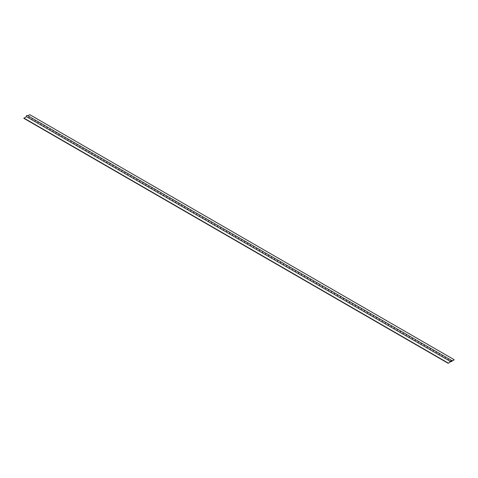 <?xml version="1.0" encoding="UTF-8"?>
<svg xmlns="http://www.w3.org/2000/svg" width="478" height="478" viewBox="0 0 478 478"><rect width="100%" height="100%" fill="white"/><g stroke="black" fill="none" stroke-linecap="round" stroke-linejoin="round"><path stroke-width="0.72" d="M451.154 360.699L450.951 361.368L451.154 360.699M450.515 361.715L448.101 360.089A0.735 0.424 -60 0 1 448.209 359.235A0.735 0.424 -60 0 1 448.902 358.876L445.956 357.174A0.735 0.424 120 0 0 445.263 357.532A0.735 0.424 120 0 0 445.155 358.386L442.114 356.636A0.735 0.424 -60 0 1 442.222 355.781A0.735 0.424 -60 0 1 442.915 355.423L439.969 353.72A0.735 0.424 120 0 0 439.276 354.079A0.735 0.424 120 0 0 439.168 354.933L26.41 116.632L23.9 118.353L448.209 363.322L450.515 361.715L448.209 363.322M442.114 356.636L439.168 354.933A0.735 0.424 -60 0 1 439.204 354.084A0.735 0.424 -60 0 1 439.921 353.69A0.735 0.424 -60 0 1 439.945 353.708M436.127 353.176A0.735 0.424 -60 0 1 436.235 352.322A0.735 0.424 -60 0 1 436.928 351.963L433.982 350.26A0.735 0.424 120 0 0 433.289 350.619A0.735 0.424 120 0 0 433.182 351.473M430.14 349.717A0.735 0.424 -60 0 1 430.248 348.862A0.735 0.424 -60 0 1 430.941 348.504L427.995 346.807A0.735 0.424 120 0 0 427.302 347.165A0.735 0.424 120 0 0 427.195 348.02A0.735 0.424 -60 0 1 427.23 347.171A0.735 0.424 -60 0 1 427.947 346.777A0.735 0.424 -60 0 1 427.971 346.795L425.002 345.074A0.735 0.424 120 0 0 424.267 345.498A0.735 0.424 120 0 0 424.267 346.347L427.177 348.026M430.941 348.504A0.735 0.424 -60 0 1 430.965 348.522A0.735 0.424 120 0 0 430.254 348.958A0.735 0.424 120 0 0 430.254 349.806L433.164 351.485A0.735 0.424 -60 0 1 433.217 350.631A0.735 0.424 -60 0 1 433.934 350.237A0.735 0.424 -60 0 1 433.958 350.249M424.153 346.263A0.735 0.424 -60 0 1 424.261 345.409A0.735 0.424 -60 0 1 424.954 345.05L422.008 343.347A0.735 0.424 120 0 0 421.315 343.706A0.735 0.424 120 0 0 421.208 344.56M415.974 339.864L413.028 338.161A0.735 0.424 120 0 0 412.293 338.585A0.735 0.424 120 0 0 412.293 339.434L415.203 341.113A0.735 0.424 -60 0 1 415.257 340.258A0.735 0.424 -60 0 1 415.974 339.864A0.735 0.424 -60 0 1 415.997 339.882A0.735 0.424 120 0 0 415.328 340.252A0.735 0.424 120 0 0 415.221 341.107M418.166 342.804A0.735 0.424 -60 0 1 418.274 341.949A0.735 0.424 -60 0 1 418.967 341.591A0.735 0.424 -60 0 1 418.991 341.609M412.179 339.35A0.735 0.424 -60 0 1 412.287 338.496A0.735 0.424 -60 0 1 412.98 338.137L410.034 336.434A0.735 0.424 120 0 0 409.341 336.793A0.735 0.424 120 0 0 409.234 337.647A0.735 0.424 -60 0 1 409.27 336.799A0.735 0.424 -60 0 1 409.987 336.41A0.735 0.424 -60 0 1 410.01 336.422M406.192 335.891A0.735 0.424 -60 0 1 406.3 335.036A0.735 0.424 -60 0 1 406.993 334.678L404.047 332.981A0.735 0.424 120 0 0 403.354 333.339A0.735 0.424 120 0 0 403.241 334.194M400.205 332.437A0.735 0.424 -60 0 1 400.313 331.583A0.735 0.424 -60 0 1 401.006 331.224L398.055 329.521A0.735 0.424 120 0 0 397.361 329.88A0.735 0.424 120 0 0 397.254 330.734A0.735 0.424 -60 0 1 397.296 329.886A0.735 0.424 -60 0 1 398.013 329.491A0.735 0.424 -60 0 1 398.031 329.509M394.213 328.978A0.735 0.424 -60 0 1 394.326 328.123A0.735 0.424 -60 0 1 395.019 327.765L392.068 326.062A0.735 0.424 120 0 0 391.374 326.42A0.735 0.424 120 0 0 391.267 327.275M388.226 325.524A0.735 0.424 -60 0 1 388.333 324.67A0.735 0.424 -60 0 1 389.026 324.311L386.081 322.608A0.735 0.424 120 0 0 385.388 322.967A0.735 0.424 120 0 0 385.28 323.821A0.735 0.424 -60 0 1 385.322 322.973A0.735 0.424 -60 0 1 386.033 322.578A0.735 0.424 -60 0 1 386.057 322.596L383.087 320.881A0.735 0.424 120 0 0 382.358 321.306A0.735 0.424 120 0 0 382.358 322.148L385.268 323.827M389.026 324.311A0.735 0.424 -60 0 1 389.05 324.323A0.735 0.424 120 0 0 388.345 324.759A0.735 0.424 120 0 0 388.345 325.608L391.255 327.287A0.735 0.424 -60 0 1 391.309 326.432A0.735 0.424 -60 0 1 392.026 326.038A0.735 0.424 -60 0 1 392.044 326.05M382.239 322.064A0.735 0.424 -60 0 1 382.346 321.21A0.735 0.424 -60 0 1 383.039 320.852L380.094 319.149A0.735 0.424 120 0 0 379.401 319.507A0.735 0.424 120 0 0 379.293 320.362M374.059 315.665L371.113 313.968A0.735 0.424 120 0 0 370.378 314.387A0.735 0.424 120 0 0 370.378 315.235L373.288 316.914A0.735 0.424 -60 0 1 373.348 316.06A0.735 0.424 -60 0 1 374.059 315.665A0.735 0.424 -60 0 1 374.083 315.683A0.735 0.424 120 0 0 373.414 316.054A0.735 0.424 120 0 0 373.306 316.908M376.252 318.611A0.735 0.424 -60 0 1 376.359 317.756A0.735 0.424 -60 0 1 377.052 317.398A0.735 0.424 -60 0 1 377.076 317.41M370.265 315.151A0.735 0.424 -60 0 1 370.372 314.297A0.735 0.424 -60 0 1 371.065 313.938L368.12 312.236A0.735 0.424 120 0 0 367.427 312.594A0.735 0.424 120 0 0 367.319 313.449A0.735 0.424 -60 0 1 367.355 312.606A0.735 0.424 -60 0 1 368.072 312.212A0.735 0.424 -60 0 1 368.096 312.224M364.278 311.692A0.735 0.424 -60 0 1 364.385 310.837A0.735 0.424 -60 0 1 365.078 310.479L362.133 308.782A0.735 0.424 120 0 0 361.44 309.141A0.735 0.424 120 0 0 361.332 309.995M358.291 308.238A0.735 0.424 -60 0 1 358.398 307.384A0.735 0.424 -60 0 1 359.092 307.025L356.146 305.322A0.735 0.424 120 0 0 355.453 305.681A0.735 0.424 120 0 0 355.345 306.535A0.735 0.424 -60 0 1 355.381 305.687A0.735 0.424 -60 0 1 356.098 305.299A0.735 0.424 -60 0 1 356.122 305.311M352.304 304.779A0.735 0.424 -60 0 1 352.411 303.924A0.735 0.424 -60 0 1 353.105 303.566L350.159 301.869A0.735 0.424 120 0 0 349.466 302.227A0.735 0.424 120 0 0 349.358 303.082A0.735 0.424 -60 0 1 349.394 302.233A0.735 0.424 -60 0 1 350.111 301.839A0.735 0.424 -60 0 1 350.135 301.857M346.317 301.325A0.735 0.424 -60 0 1 346.425 300.471A0.735 0.424 -60 0 1 347.118 300.112L344.172 298.409A0.735 0.424 120 0 0 343.479 298.768A0.735 0.424 120 0 0 343.371 299.622M340.33 297.866A0.735 0.424 -60 0 1 340.438 297.011A0.735 0.424 -60 0 1 341.131 296.653L338.185 294.956A0.735 0.424 120 0 0 337.492 295.314A0.735 0.424 120 0 0 337.384 296.169A0.735 0.424 -60 0 1 337.42 295.32A0.735 0.424 -60 0 1 338.137 294.926A0.735 0.424 -60 0 1 338.161 294.938M334.343 294.412A0.735 0.424 -60 0 1 334.451 293.558A0.735 0.424 -60 0 1 335.144 293.199L332.198 291.496A0.735 0.424 120 0 0 331.505 291.855A0.735 0.424 120 0 0 331.391 292.709M328.356 290.953A0.735 0.424 -60 0 1 328.464 290.098A0.735 0.424 -60 0 1 329.157 289.74L326.211 288.037A0.735 0.424 120 0 0 325.512 288.395A0.735 0.424 120 0 0 325.404 289.25A0.735 0.424 -60 0 1 325.446 288.407A0.735 0.424 -60 0 1 326.163 288.013A0.735 0.424 -60 0 1 326.181 288.025L323.212 286.31A0.735 0.424 120 0 0 322.483 286.734A0.735 0.424 120 0 0 322.483 287.583L325.393 289.262M322.363 287.499A0.735 0.424 -60 0 1 322.477 286.645A0.735 0.424 -60 0 1 323.17 286.286L320.218 284.583A0.735 0.424 120 0 0 319.525 284.942A0.735 0.424 120 0 0 319.418 285.796M316.376 284.04A0.735 0.424 -60 0 1 316.484 283.185A0.735 0.424 -60 0 1 317.177 282.827L314.231 281.124A0.735 0.424 120 0 0 313.538 281.482A0.735 0.424 120 0 0 313.431 282.337A0.735 0.424 -60 0 1 313.472 281.494A0.735 0.424 -60 0 1 314.183 281.1A0.735 0.424 -60 0 1 314.207 281.112M317.177 282.827A0.735 0.424 -60 0 1 317.201 282.845A0.735 0.424 120 0 0 316.496 283.281A0.735 0.424 120 0 0 316.496 284.123L319.406 285.802A0.735 0.424 -60 0 1 319.459 284.948A0.735 0.424 -60 0 1 320.176 284.553A0.735 0.424 -60 0 1 320.194 284.571M310.389 280.586A0.735 0.424 -60 0 1 310.497 279.732A0.735 0.424 -60 0 1 311.19 279.373L308.244 277.67A0.735 0.424 120 0 0 307.551 278.029A0.735 0.424 120 0 0 307.444 278.883A0.735 0.424 -60 0 1 307.485 278.035A0.735 0.424 -60 0 1 308.196 277.64A0.735 0.424 -60 0 1 308.22 277.658M304.402 277.126A0.735 0.424 -60 0 1 304.51 276.272A0.735 0.424 -60 0 1 305.203 275.914L302.257 274.211A0.735 0.424 120 0 0 301.564 274.569A0.735 0.424 120 0 0 301.457 275.424M298.415 273.667A0.735 0.424 -60 0 1 298.523 272.813A0.735 0.424 -60 0 1 299.216 272.454L296.27 270.757A0.735 0.424 120 0 0 295.577 271.116A0.735 0.424 120 0 0 295.47 271.97A0.735 0.424 -60 0 1 295.506 271.122A0.735 0.424 -60 0 1 296.223 270.727A0.735 0.424 -60 0 1 296.246 270.745M292.428 270.213A0.735 0.424 -60 0 1 292.536 269.359A0.735 0.424 -60 0 1 293.229 269L290.283 267.298A0.735 0.424 120 0 0 289.59 267.656A0.735 0.424 120 0 0 289.483 268.511M286.442 266.754A0.735 0.424 -60 0 1 286.549 265.899A0.735 0.424 -60 0 1 287.242 265.541L284.296 263.844A0.735 0.424 120 0 0 283.603 264.203A0.735 0.424 120 0 0 283.496 265.057A0.735 0.424 -60 0 1 283.532 264.209A0.735 0.424 -60 0 1 284.249 263.814A0.735 0.424 -60 0 1 284.273 263.832L281.303 262.111A0.735 0.424 120 0 0 280.568 262.536A0.735 0.424 120 0 0 280.568 263.384L283.478 265.063M287.242 265.541A0.735 0.424 -60 0 1 287.266 265.559A0.735 0.424 120 0 0 286.555 265.995A0.735 0.424 120 0 0 286.555 266.844L289.465 268.522A0.735 0.424 -60 0 1 289.519 267.662A0.735 0.424 -60 0 1 290.236 267.274A0.735 0.424 -60 0 1 290.26 267.286M280.455 263.3A0.735 0.424 -60 0 1 280.562 262.446A0.735 0.424 -60 0 1 281.255 262.087L278.31 260.385A0.735 0.424 120 0 0 277.616 260.743A0.735 0.424 120 0 0 277.509 261.597M272.275 256.901L269.329 255.198A0.735 0.424 120 0 0 268.594 255.622A0.735 0.424 120 0 0 268.594 256.471L271.504 258.15A0.735 0.424 -60 0 1 271.558 257.295A0.735 0.424 -60 0 1 272.275 256.901A0.735 0.424 -60 0 1 272.299 256.913A0.735 0.424 120 0 0 271.629 257.289A0.735 0.424 120 0 0 271.522 258.144M274.468 259.841A0.735 0.424 -60 0 1 274.575 258.986A0.735 0.424 -60 0 1 275.268 258.628A0.735 0.424 -60 0 1 275.292 258.646M268.481 256.387A0.735 0.424 -60 0 1 268.588 255.533A0.735 0.424 -60 0 1 269.281 255.174L266.336 253.471A0.735 0.424 120 0 0 265.643 253.83A0.735 0.424 120 0 0 265.535 254.684A0.735 0.424 -60 0 1 265.571 253.836A0.735 0.424 -60 0 1 266.288 253.442A0.735 0.424 -60 0 1 266.312 253.46M262.494 252.928A0.735 0.424 -60 0 1 262.601 252.073A0.735 0.424 -60 0 1 263.294 251.715L260.349 250.012A0.735 0.424 120 0 0 259.656 250.37A0.735 0.424 120 0 0 259.542 251.225M256.507 249.474A0.735 0.424 -60 0 1 256.614 248.62A0.735 0.424 -60 0 1 257.307 248.261L254.362 246.558A0.735 0.424 120 0 0 253.663 246.917A0.735 0.424 120 0 0 253.555 247.771A0.735 0.424 -60 0 1 253.597 246.923A0.735 0.424 -60 0 1 254.314 246.529A0.735 0.424 -60 0 1 254.332 246.546M250.514 246.015A0.735 0.424 -60 0 1 250.627 245.16A0.735 0.424 -60 0 1 251.32 244.802L248.369 243.099A0.735 0.424 120 0 0 247.676 243.457A0.735 0.424 120 0 0 247.568 244.312M244.527 242.555A0.735 0.424 -60 0 1 244.634 241.707A0.735 0.424 -60 0 1 245.334 241.348L242.382 239.645A0.735 0.424 120 0 0 241.689 240.004A0.735 0.424 120 0 0 241.581 240.858A0.735 0.424 -60 0 1 241.623 240.01A0.735 0.424 -60 0 1 242.334 239.615A0.735 0.424 -60 0 1 242.358 239.633L239.388 237.919A0.735 0.424 120 0 0 238.659 238.337A0.735 0.424 120 0 0 238.659 239.185L241.569 240.864M245.334 241.348A0.735 0.424 -60 0 1 245.351 241.36A0.735 0.424 120 0 0 244.646 241.796A0.735 0.424 120 0 0 244.646 242.645L247.556 244.324A0.735 0.424 -60 0 1 247.61 243.469A0.735 0.424 -60 0 1 248.327 243.075A0.735 0.424 -60 0 1 248.345 243.087M238.54 239.102A0.735 0.424 -60 0 1 238.647 238.247A0.735 0.424 -60 0 1 239.341 237.889L236.395 236.186A0.735 0.424 120 0 0 235.702 236.544A0.735 0.424 120 0 0 235.594 237.399M230.36 232.702L227.414 230.999A0.735 0.424 120 0 0 226.68 231.424A0.735 0.424 120 0 0 226.68 232.272L229.589 233.951A0.735 0.424 -60 0 1 229.649 233.097A0.735 0.424 -60 0 1 230.36 232.702A0.735 0.424 -60 0 1 230.384 232.72A0.735 0.424 120 0 0 229.715 233.091A0.735 0.424 120 0 0 229.607 233.945M232.553 235.642A0.735 0.424 -60 0 1 232.661 234.788A0.735 0.424 -60 0 1 233.354 234.429A0.735 0.424 -60 0 1 233.378 234.447M226.566 232.189A0.735 0.424 -60 0 1 226.674 231.334A0.735 0.424 -60 0 1 227.367 230.976L224.421 229.273A0.735 0.424 120 0 0 223.728 229.631A0.735 0.424 120 0 0 223.62 230.486A0.735 0.424 -60 0 1 223.656 229.637A0.735 0.424 -60 0 1 224.373 229.249A0.735 0.424 -60 0 1 224.397 229.261M220.579 228.729A0.735 0.424 -60 0 1 220.687 227.875A0.735 0.424 -60 0 1 221.38 227.516L218.434 225.819A0.735 0.424 120 0 0 217.741 226.178A0.735 0.424 120 0 0 217.633 227.032M214.592 225.275A0.735 0.424 -60 0 1 214.7 224.421A0.735 0.424 -60 0 1 215.393 224.062L212.447 222.36A0.735 0.424 120 0 0 211.754 222.718A0.735 0.424 120 0 0 211.646 223.573A0.735 0.424 -60 0 1 211.682 222.724A0.735 0.424 -60 0 1 212.399 222.336A0.735 0.424 -60 0 1 212.423 222.348M208.605 221.816A0.735 0.424 -60 0 1 208.713 220.961A0.735 0.424 -60 0 1 209.406 220.603L206.46 218.906A0.735 0.424 120 0 0 205.767 219.265A0.735 0.424 120 0 0 205.66 220.113A0.735 0.424 -60 0 1 205.695 219.271A0.735 0.424 -60 0 1 206.412 218.876A0.735 0.424 -60 0 1 206.436 218.888M202.618 218.362A0.735 0.424 -60 0 1 202.726 217.508A0.735 0.424 -60 0 1 203.419 217.149L200.473 215.447A0.735 0.424 120 0 0 199.78 215.805A0.735 0.424 120 0 0 199.673 216.659M196.631 214.903A0.735 0.424 -60 0 1 196.739 214.048A0.735 0.424 -60 0 1 197.432 213.69L194.486 211.987A0.735 0.424 120 0 0 193.793 212.346A0.735 0.424 120 0 0 193.686 213.2M190.644 211.449A0.735 0.424 -60 0 1 190.752 210.595A0.735 0.424 -60 0 1 191.445 210.236L188.499 208.533A0.735 0.424 120 0 0 187.806 208.892A0.735 0.424 120 0 0 187.699 209.746M184.657 207.99A0.735 0.424 -60 0 1 184.765 207.135A0.735 0.424 -60 0 1 185.458 206.777L182.512 205.074A0.735 0.424 120 0 0 181.819 205.432A0.735 0.424 120 0 0 181.706 206.287A0.735 0.424 -60 0 1 181.748 205.444A0.735 0.424 -60 0 1 182.465 205.05A0.735 0.424 -60 0 1 182.482 205.062L179.513 203.347A0.735 0.424 120 0 0 178.784 203.771A0.735 0.424 120 0 0 178.784 204.62L181.694 206.299M185.458 206.777A0.735 0.424 -60 0 1 185.482 206.795A0.735 0.424 120 0 0 184.771 207.225A0.735 0.424 120 0 0 184.771 208.073L187.681 209.752A0.735 0.424 -60 0 1 187.734 208.898A0.735 0.424 -60 0 1 188.452 208.504A0.735 0.424 -60 0 1 188.475 208.522M178.664 204.53A0.735 0.424 -60 0 1 178.778 203.682A0.735 0.424 -60 0 1 179.471 203.323L176.519 201.62A0.735 0.424 120 0 0 175.826 201.979A0.735 0.424 120 0 0 175.719 202.833M172.678 201.077A0.735 0.424 -60 0 1 172.785 200.222A0.735 0.424 -60 0 1 173.484 199.864L170.532 198.161A0.735 0.424 120 0 0 169.839 198.519A0.735 0.424 120 0 0 169.732 199.374A0.735 0.424 -60 0 1 169.774 198.531A0.735 0.424 -60 0 1 170.485 198.137A0.735 0.424 -60 0 1 170.509 198.149M166.691 197.617A0.735 0.424 -60 0 1 166.798 196.763A0.735 0.424 -60 0 1 167.491 196.404L164.546 194.707A0.735 0.424 120 0 0 163.852 195.066A0.735 0.424 120 0 0 163.745 195.92A0.735 0.424 -60 0 1 163.787 195.072A0.735 0.424 -60 0 1 164.498 194.677A0.735 0.424 -60 0 1 164.522 194.695M160.704 194.164A0.735 0.424 -60 0 1 160.811 193.309A0.735 0.424 -60 0 1 161.504 192.951L158.559 191.248A0.735 0.424 120 0 0 157.865 191.606A0.735 0.424 120 0 0 157.758 192.461M154.717 190.704A0.735 0.424 -60 0 1 154.824 189.85A0.735 0.424 -60 0 1 155.517 189.491L152.572 187.794A0.735 0.424 120 0 0 151.879 188.153A0.735 0.424 120 0 0 151.771 189.007A0.735 0.424 -60 0 1 151.807 188.159A0.735 0.424 -60 0 1 152.524 187.764A0.735 0.424 -60 0 1 152.548 187.782M148.73 187.251A0.735 0.424 -60 0 1 148.837 186.396A0.735 0.424 -60 0 1 149.53 186.038L146.585 184.335A0.735 0.424 120 0 0 145.892 184.693A0.735 0.424 120 0 0 145.784 185.548M142.743 183.791A0.735 0.424 -60 0 1 142.85 182.937A0.735 0.424 -60 0 1 143.543 182.578L140.598 180.881A0.735 0.424 120 0 0 139.905 181.24A0.735 0.424 120 0 0 139.797 182.088A0.735 0.424 -60 0 1 139.833 181.246A0.735 0.424 -60 0 1 140.55 180.851A0.735 0.424 -60 0 1 140.574 180.863L137.604 179.148A0.735 0.424 120 0 0 136.869 179.573A0.735 0.424 120 0 0 136.869 180.421L139.779 182.1M143.543 182.578A0.735 0.424 -60 0 1 143.567 182.596A0.735 0.424 120 0 0 142.856 183.032A0.735 0.424 120 0 0 142.856 183.875L145.766 185.56A0.735 0.424 -60 0 1 145.82 184.699A0.735 0.424 -60 0 1 146.537 184.311A0.735 0.424 -60 0 1 146.561 184.323M136.756 180.337A0.735 0.424 -60 0 1 136.863 179.483A0.735 0.424 -60 0 1 137.556 179.125L134.611 177.422A0.735 0.424 120 0 0 133.918 177.78A0.735 0.424 120 0 0 133.81 178.635M128.576 173.938L125.63 172.235A0.735 0.424 120 0 0 124.895 172.66A0.735 0.424 120 0 0 124.895 173.508L127.805 175.187A0.735 0.424 -60 0 1 127.859 174.333A0.735 0.424 -60 0 1 128.576 173.938A0.735 0.424 -60 0 1 128.6 173.95A0.735 0.424 120 0 0 127.931 174.321A0.735 0.424 120 0 0 127.823 175.175M130.769 176.878A0.735 0.424 -60 0 1 130.876 176.024A0.735 0.424 -60 0 1 131.57 175.665A0.735 0.424 -60 0 1 131.593 175.683M124.782 173.424A0.735 0.424 -60 0 1 124.889 172.57A0.735 0.424 -60 0 1 125.583 172.211L122.637 170.509A0.735 0.424 120 0 0 121.944 170.867A0.735 0.424 120 0 0 121.836 171.721A0.735 0.424 -60 0 1 121.872 170.873A0.735 0.424 -60 0 1 122.589 170.479A0.735 0.424 -60 0 1 122.613 170.497M118.795 169.965A0.735 0.424 -60 0 1 118.903 169.11A0.735 0.424 -60 0 1 119.596 168.752L116.65 167.049A0.735 0.424 120 0 0 115.957 167.408A0.735 0.424 120 0 0 115.849 168.262M112.808 166.505A0.735 0.424 -60 0 1 112.916 165.651A0.735 0.424 -60 0 1 113.609 165.292L110.663 163.596A0.735 0.424 120 0 0 109.97 163.954A0.735 0.424 120 0 0 109.856 164.808A0.735 0.424 -60 0 1 109.898 163.96A0.735 0.424 -60 0 1 110.615 163.566A0.735 0.424 -60 0 1 110.633 163.584M106.821 163.052A0.735 0.424 -60 0 1 106.929 162.197A0.735 0.424 -60 0 1 107.622 161.839L104.67 160.136A0.735 0.424 120 0 0 103.977 160.494A0.735 0.424 120 0 0 103.869 161.349M100.828 159.592A0.735 0.424 -60 0 1 100.942 158.738A0.735 0.424 -60 0 1 101.635 158.379L98.683 156.682A0.735 0.424 120 0 0 97.99 157.041A0.735 0.424 120 0 0 97.882 157.895A0.735 0.424 -60 0 1 97.924 157.047A0.735 0.424 -60 0 1 98.635 156.653A0.735 0.424 -60 0 1 98.659 156.67L95.69 154.95A0.735 0.424 120 0 0 94.961 155.374A0.735 0.424 120 0 0 94.961 156.222L97.871 157.901M101.635 158.379A0.735 0.424 -60 0 1 101.653 158.397A0.735 0.424 120 0 0 100.948 158.833A0.735 0.424 120 0 0 100.948 159.682L103.857 161.361A0.735 0.424 -60 0 1 103.911 160.5A0.735 0.424 -60 0 1 104.628 160.112A0.735 0.424 -60 0 1 104.646 160.124M94.841 156.139A0.735 0.424 -60 0 1 94.949 155.284A0.735 0.424 -60 0 1 95.642 154.926L92.696 153.223A0.735 0.424 120 0 0 92.003 153.581A0.735 0.424 120 0 0 91.896 154.436M86.661 149.739L83.716 148.037A0.735 0.424 120 0 0 82.981 148.461A0.735 0.424 120 0 0 82.981 149.309L85.891 150.988A0.735 0.424 -60 0 1 85.95 150.134A0.735 0.424 -60 0 1 86.661 149.739A0.735 0.424 -60 0 1 86.685 149.757A0.735 0.424 120 0 0 86.016 150.128A0.735 0.424 120 0 0 85.909 150.982M88.854 152.679A0.735 0.424 -60 0 1 88.962 151.825A0.735 0.424 -60 0 1 89.655 151.466A0.735 0.424 -60 0 1 89.679 151.484M82.867 149.226A0.735 0.424 -60 0 1 82.975 148.371A0.735 0.424 -60 0 1 83.668 148.013L80.722 146.31A0.735 0.424 120 0 0 80.029 146.668A0.735 0.424 120 0 0 79.922 147.523A0.735 0.424 -60 0 1 79.963 146.674A0.735 0.424 -60 0 1 80.674 146.28A0.735 0.424 -60 0 1 80.698 146.298M76.88 145.766A0.735 0.424 -60 0 1 76.988 144.912A0.735 0.424 -60 0 1 77.681 144.553L74.735 142.85A0.735 0.424 120 0 0 74.042 143.209A0.735 0.424 120 0 0 73.935 144.063M70.893 142.313A0.735 0.424 -60 0 1 71.001 141.458A0.735 0.424 -60 0 1 71.694 141.1L68.748 139.397A0.735 0.424 120 0 0 68.055 139.755A0.735 0.424 120 0 0 67.948 140.61A0.735 0.424 -60 0 1 67.984 139.761A0.735 0.424 -60 0 1 68.701 139.367A0.735 0.424 -60 0 1 68.724 139.385M64.906 138.853A0.735 0.424 -60 0 1 65.014 137.999A0.735 0.424 -60 0 1 65.707 137.64L62.761 135.937A0.735 0.424 120 0 0 62.068 136.296A0.735 0.424 120 0 0 61.961 137.15A0.735 0.424 -60 0 1 61.997 136.308A0.735 0.424 -60 0 1 62.714 135.913A0.735 0.424 -60 0 1 62.738 135.925M58.919 135.399A0.735 0.424 -60 0 1 59.027 134.545A0.735 0.424 -60 0 1 59.72 134.187L56.774 132.484A0.735 0.424 120 0 0 56.081 132.842A0.735 0.424 120 0 0 55.974 133.697M52.933 131.94A0.735 0.424 -60 0 1 53.04 131.086A0.735 0.424 -60 0 1 53.733 130.727L50.788 129.024A0.735 0.424 120 0 0 50.094 129.383A0.735 0.424 120 0 0 49.987 130.237M46.946 128.48A0.735 0.424 -60 0 1 47.053 127.626A0.735 0.424 -60 0 1 47.746 127.268L44.801 125.571A0.735 0.424 120 0 0 44.107 125.929A0.735 0.424 120 0 0 44 126.784M40.959 125.027A0.735 0.424 -60 0 1 41.066 124.172A0.735 0.424 -60 0 1 41.759 123.814L38.814 122.111A0.735 0.424 120 0 0 38.12 122.47A0.735 0.424 120 0 0 38.007 123.324A0.735 0.424 -60 0 1 38.049 122.476A0.735 0.424 -60 0 1 38.766 122.087A0.735 0.424 -60 0 1 38.784 122.099L35.82 120.384A0.735 0.424 120 0 0 35.085 120.809A0.735 0.424 120 0 0 35.085 121.657L37.995 123.336M41.759 123.814A0.735 0.424 -60 0 1 41.783 123.826A0.735 0.424 120 0 0 41.072 124.262A0.735 0.424 120 0 0 41.072 125.111L43.982 126.79A0.735 0.424 -60 0 1 44.036 125.935A0.735 0.424 -60 0 1 44.753 125.541A0.735 0.424 -60 0 1 44.777 125.559M34.972 121.567A0.735 0.424 -60 0 1 35.079 120.713A0.735 0.424 -60 0 1 35.772 120.354L32.821 118.658A0.735 0.424 120 0 0 32.128 119.016A0.735 0.424 120 0 0 32.02 119.87M28.979 118.114A0.735 0.424 -60 0 1 29.092 117.259A0.735 0.424 -60 0 1 29.785 116.901L27.216 115.419A0.735 0.424 120 0 0 26.517 115.778A0.735 0.424 120 0 0 26.41 116.632M448.209 363.053L23.9 118.078M448.101 360.089L445.155 358.386M451.591 361.099A0.735 0.424 120 0 0 451.519 360.388A0.735 0.424 120 0 0 450.784 360.812A0.735 0.424 120 0 0 450.784 361.661A0.735 0.424 120 0 0 451.154 361.619L454.1 359.922L451.591 361.099M451.519 360.388L448.95 358.906A0.735 0.424 120 0 0 448.215 359.331A0.735 0.424 120 0 0 448.215 360.173L450.784 361.661M445.908 357.15L442.963 355.447A0.735 0.424 120 0 0 442.228 355.871A0.735 0.424 120 0 0 442.228 356.719L445.138 358.398A0.735 0.424 -60 0 1 445.197 357.544A0.735 0.424 -60 0 1 445.908 357.15A0.735 0.424 -60 0 1 445.932 357.162M439.921 353.69L436.976 351.993A0.735 0.424 120 0 0 436.241 352.411A0.735 0.424 120 0 0 436.241 353.26L439.151 354.939M421.196 344.566A0.735 0.424 -60 0 1 421.243 343.712A0.735 0.424 -60 0 1 421.96 343.324L419.015 341.621A0.735 0.424 120 0 0 418.28 342.045A0.735 0.424 120 0 0 418.28 342.893L421.19 344.572M409.987 336.41L407.041 334.708A0.735 0.424 120 0 0 406.306 335.132A0.735 0.424 120 0 0 406.306 335.974L409.216 337.659M404 332.951L401.054 331.248A0.735 0.424 120 0 0 400.319 331.672A0.735 0.424 120 0 0 400.319 332.521L403.229 334.2A0.735 0.424 -60 0 1 403.283 333.345A0.735 0.424 -60 0 1 404 332.951A0.735 0.424 -60 0 1 404.024 332.969M398.013 329.491L395.061 327.794A0.735 0.424 120 0 0 394.332 328.219A0.735 0.424 120 0 0 394.332 329.061L397.242 330.746M379.281 320.374A0.735 0.424 -60 0 1 379.335 319.519A0.735 0.424 -60 0 1 380.046 319.125L377.1 317.422A0.735 0.424 120 0 0 376.365 317.846A0.735 0.424 120 0 0 376.365 318.695L379.275 320.374M368.072 312.212L365.126 310.509A0.735 0.424 120 0 0 364.391 310.933A0.735 0.424 120 0 0 364.391 311.781L367.301 313.46M362.085 308.752L359.139 307.049A0.735 0.424 120 0 0 358.404 307.474A0.735 0.424 120 0 0 358.404 308.322L361.314 310.001A0.735 0.424 -60 0 1 361.368 309.147A0.735 0.424 -60 0 1 362.085 308.752A0.735 0.424 -60 0 1 362.109 308.77M356.098 305.299L353.152 303.596A0.735 0.424 120 0 0 352.417 304.02A0.735 0.424 120 0 0 352.417 304.868L355.327 306.547M350.111 301.839L347.165 300.136A0.735 0.424 120 0 0 346.43 300.56A0.735 0.424 120 0 0 346.43 301.409L349.34 303.088M343.359 299.628A0.735 0.424 -60 0 1 343.407 298.774A0.735 0.424 -60 0 1 344.124 298.386L341.178 296.683A0.735 0.424 120 0 0 340.444 297.107A0.735 0.424 120 0 0 340.444 297.949L343.353 299.634M338.137 294.926L335.192 293.223A0.735 0.424 120 0 0 334.457 293.647A0.735 0.424 120 0 0 334.457 294.496L337.366 296.175M332.15 291.466L329.205 289.77A0.735 0.424 120 0 0 328.47 290.194A0.735 0.424 120 0 0 328.47 291.036L331.379 292.721A0.735 0.424 -60 0 1 331.433 291.861A0.735 0.424 -60 0 1 332.15 291.466A0.735 0.424 -60 0 1 332.174 291.484M314.183 281.1L311.238 279.397A0.735 0.424 120 0 0 310.509 279.821A0.735 0.424 120 0 0 310.509 280.67L313.419 282.349M308.196 277.64L305.251 275.943A0.735 0.424 120 0 0 304.516 276.362A0.735 0.424 120 0 0 304.516 277.21L307.426 278.889M301.445 275.43A0.735 0.424 -60 0 1 301.499 274.581A0.735 0.424 -60 0 1 302.21 274.187L299.264 272.484A0.735 0.424 120 0 0 298.529 272.908A0.735 0.424 120 0 0 298.529 273.757L301.439 275.436M296.223 270.727L293.277 269.024A0.735 0.424 120 0 0 292.542 269.449A0.735 0.424 120 0 0 292.542 270.297L295.452 271.976M277.497 261.603A0.735 0.424 -60 0 1 277.545 260.749A0.735 0.424 -60 0 1 278.262 260.361L275.316 258.658A0.735 0.424 120 0 0 274.581 259.082A0.735 0.424 120 0 0 274.581 259.924L277.491 261.609M266.288 253.442L263.342 251.745A0.735 0.424 120 0 0 262.607 252.169A0.735 0.424 120 0 0 262.607 253.011L265.517 254.69M260.301 249.988L257.355 248.285A0.735 0.424 120 0 0 256.62 248.709A0.735 0.424 120 0 0 256.62 249.558L259.53 251.237A0.735 0.424 -60 0 1 259.584 250.382A0.735 0.424 -60 0 1 260.301 249.988A0.735 0.424 -60 0 1 260.325 250M254.314 246.529L251.362 244.832A0.735 0.424 120 0 0 250.633 245.25A0.735 0.424 120 0 0 250.633 246.098L253.543 247.777M236.347 236.162L233.401 234.459A0.735 0.424 120 0 0 232.666 234.883A0.735 0.424 120 0 0 232.666 235.732L235.582 237.411A0.735 0.424 -60 0 1 235.636 236.556A0.735 0.424 -60 0 1 236.347 236.162A0.735 0.424 -60 0 1 236.371 236.174M224.373 229.249L221.428 227.546A0.735 0.424 120 0 0 220.693 227.97A0.735 0.424 120 0 0 220.693 228.813L223.602 230.498M218.386 225.789L215.441 224.086A0.735 0.424 120 0 0 214.706 224.511A0.735 0.424 120 0 0 214.706 225.359L217.615 227.038A0.735 0.424 -60 0 1 217.669 226.184A0.735 0.424 -60 0 1 218.386 225.789A0.735 0.424 -60 0 1 218.41 225.807M212.399 222.336L209.454 220.633A0.735 0.424 120 0 0 208.719 221.057A0.735 0.424 120 0 0 208.719 221.9L211.629 223.584M206.412 218.876L203.467 217.173A0.735 0.424 120 0 0 202.732 217.598A0.735 0.424 120 0 0 202.732 218.446L205.642 220.125M200.425 215.417L197.48 213.72A0.735 0.424 120 0 0 196.745 214.144A0.735 0.424 120 0 0 196.745 214.986L199.655 216.665A0.735 0.424 -60 0 1 199.708 215.811A0.735 0.424 -60 0 1 200.425 215.417A0.735 0.424 -60 0 1 200.449 215.435M194.438 211.963L191.493 210.26A0.735 0.424 120 0 0 190.758 210.684A0.735 0.424 120 0 0 190.758 211.533L193.668 213.212A0.735 0.424 -60 0 1 193.721 212.357A0.735 0.424 -60 0 1 194.438 211.963A0.735 0.424 -60 0 1 194.462 211.975M176.478 201.591L173.526 199.894A0.735 0.424 120 0 0 172.797 200.312A0.735 0.424 120 0 0 172.797 201.16L175.707 202.839A0.735 0.424 -60 0 1 175.761 201.985A0.735 0.424 -60 0 1 176.478 201.591A0.735 0.424 -60 0 1 176.496 201.608M170.485 198.137L167.539 196.434A0.735 0.424 120 0 0 166.81 196.858A0.735 0.424 120 0 0 166.81 197.707L169.72 199.386M164.498 194.677L161.552 192.975A0.735 0.424 120 0 0 160.823 193.399A0.735 0.424 120 0 0 160.823 194.247L163.733 195.926M157.746 192.467A0.735 0.424 -60 0 1 157.8 191.612A0.735 0.424 -60 0 1 158.511 191.224L155.565 189.521A0.735 0.424 120 0 0 154.83 189.945A0.735 0.424 120 0 0 154.83 190.788L157.74 192.473M152.524 187.764L149.578 186.061A0.735 0.424 120 0 0 148.843 186.486A0.735 0.424 120 0 0 148.843 187.334L151.753 189.013M133.798 178.641A0.735 0.424 -60 0 1 133.846 177.786A0.735 0.424 -60 0 1 134.563 177.392L131.617 175.695A0.735 0.424 120 0 0 130.882 176.119A0.735 0.424 120 0 0 130.882 176.962L133.792 178.641M122.589 170.479L119.643 168.782A0.735 0.424 120 0 0 118.908 169.2A0.735 0.424 120 0 0 118.908 170.049L121.818 171.727M115.831 168.268A0.735 0.424 -60 0 1 115.885 167.419A0.735 0.424 -60 0 1 116.602 167.025L113.656 165.322A0.735 0.424 120 0 0 112.922 165.746A0.735 0.424 120 0 0 112.922 166.595L115.831 168.274M110.615 163.566L107.669 161.869A0.735 0.424 120 0 0 106.935 162.287A0.735 0.424 120 0 0 106.935 163.135L109.844 164.814M92.648 153.199L89.703 151.496A0.735 0.424 120 0 0 88.974 151.92A0.735 0.424 120 0 0 88.974 152.763L91.884 154.448A0.735 0.424 -60 0 1 91.937 153.587A0.735 0.424 -60 0 1 92.648 153.199A0.735 0.424 -60 0 1 92.672 153.211M80.674 146.28L77.729 144.583A0.735 0.424 120 0 0 76.994 145.007A0.735 0.424 120 0 0 76.994 145.85L79.904 147.535M74.688 142.826L71.742 141.124A0.735 0.424 120 0 0 71.007 141.548A0.735 0.424 120 0 0 71.007 142.396L73.917 144.075A0.735 0.424 -60 0 1 73.971 143.221A0.735 0.424 -60 0 1 74.688 142.826A0.735 0.424 -60 0 1 74.711 142.838M68.701 139.367L65.755 137.67A0.735 0.424 120 0 0 65.02 138.094A0.735 0.424 120 0 0 65.02 138.937L67.93 140.616M62.714 135.913L59.768 134.21A0.735 0.424 120 0 0 59.033 134.635A0.735 0.424 120 0 0 59.033 135.483L61.943 137.162M56.727 132.454L53.781 130.757A0.735 0.424 120 0 0 53.046 131.175A0.735 0.424 120 0 0 53.046 132.024L55.956 133.703A0.735 0.424 -60 0 1 56.01 132.848A0.735 0.424 -60 0 1 56.727 132.454A0.735 0.424 -60 0 1 56.751 132.472M50.74 129L47.794 127.297A0.735 0.424 120 0 0 47.059 127.722A0.735 0.424 120 0 0 47.059 128.57L49.969 130.249A0.735 0.424 -60 0 1 50.023 129.395A0.735 0.424 -60 0 1 50.74 129A0.735 0.424 -60 0 1 50.764 129.012M454.1 359.647L29.791 114.678L27.861 115.79M32.779 118.628L29.827 116.925A0.735 0.424 120 0 0 29.098 117.349A0.735 0.424 120 0 0 29.098 118.197L32.008 119.876A0.735 0.424 -60 0 1 32.062 119.022A0.735 0.424 -60 0 1 32.779 118.628A0.735 0.424 -60 0 1 32.797 118.646M418.967 341.591L416.021 339.894M377.052 317.398L374.107 315.695M275.268 258.628L272.323 256.931M233.354 234.429L230.408 232.732M131.57 175.665L128.624 173.962M89.655 151.466L86.709 149.769M433.934 350.237L430.989 348.534M392.026 326.038L389.074 324.335M320.176 284.553L317.225 282.856M290.236 267.274L287.29 265.571M248.327 243.075L245.375 241.372M188.452 208.504L185.506 206.807M146.537 184.311L143.591 182.608M104.628 160.112L101.677 158.409M44.753 125.541L41.807 123.838"/></g></svg>
